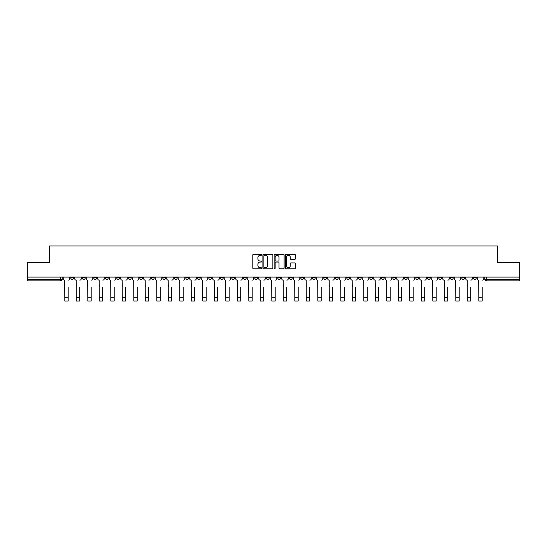 <?xml version="1.0" encoding="UTF-8"?>
<svg xmlns="http://www.w3.org/2000/svg" width="547" height="547" viewBox="0 0 547 547"><rect width="100%" height="100%" fill="white"/><g stroke="black" fill="none" stroke-linecap="round" stroke-linejoin="round"><path stroke-width="0.82" d="M261.705 254.806A0.506 0.506 0 0 0 261.199 254.3L253.507 254.3A0.725 0.725 0 0 0 252.789 255.025L252.789 268.051A0.725 0.725 0 0 0 253.507 268.775L261.199 268.775A0.506 0.506 0 0 0 261.705 268.269A0.506 0.506 0 0 0 261.199 267.763L260.201 267.763A2.318 2.318 0 0 1 257.89 265.445L257.89 264.358A2.318 2.318 0 0 1 260.201 262.047L261.199 262.047A0.506 0.506 0 0 0 261.705 261.541A0.506 0.506 0 0 0 261.199 261.035L260.201 261.035A2.318 2.318 0 0 1 257.89 258.717L257.89 257.63A2.318 2.318 0 0 1 260.201 255.319L261.199 255.319A0.506 0.506 0 0 0 261.705 254.806M450.277 277.097L450.277 277.903L453.231 277.903A1.477 1.477 0 0 1 451.754 279.38A1.477 1.477 0 0 1 450.277 277.903L450.277 277.097M381.28 277.097L381.28 277.903L384.226 277.903A1.477 1.477 0 0 1 382.75 279.38A1.477 1.477 0 0 1 381.28 277.903L381.28 277.097M369.779 277.097L369.779 277.903L372.726 277.903A1.477 1.477 0 0 1 371.249 279.38A1.477 1.477 0 0 1 369.779 277.903L369.779 277.097M300.775 277.097L300.775 277.903L303.722 277.903A1.477 1.477 0 0 1 302.252 279.38A1.477 1.477 0 0 1 300.775 277.903L300.775 277.097M289.274 277.097L289.274 277.903L292.228 277.903A1.477 1.477 0 0 1 290.751 279.38A1.477 1.477 0 0 1 289.274 277.903L289.274 277.097M277.773 277.097L277.773 277.903L280.727 277.903A1.477 1.477 0 0 1 279.25 279.38A1.477 1.477 0 0 1 277.773 277.903L277.773 277.097M254.772 277.097L254.772 277.903L257.726 277.903A1.477 1.477 0 0 1 256.249 279.38A1.477 1.477 0 0 1 254.772 277.903L254.772 277.097M231.778 277.903L231.778 277.097L231.778 277.903A1.477 1.477 0 0 0 233.248 279.38A1.477 1.477 0 0 1 231.778 277.903L234.725 277.903A1.477 1.477 0 0 1 233.248 279.38A1.477 1.477 0 0 0 234.725 277.903L234.725 277.097L234.725 277.903M220.277 277.903L220.277 277.097L220.277 277.903A1.477 1.477 0 0 0 221.747 279.38A1.477 1.477 0 0 1 220.277 277.903L223.224 277.903A1.477 1.477 0 0 1 221.747 279.38M208.776 277.903L208.776 277.097L208.776 277.903A1.477 1.477 0 0 0 210.246 279.38A1.477 1.477 0 0 1 208.776 277.903L211.723 277.903A1.477 1.477 0 0 1 210.246 279.38A1.477 1.477 0 0 0 211.723 277.903L211.723 277.097L211.723 277.903M197.276 277.097L197.276 277.903L200.223 277.903A1.477 1.477 0 0 1 198.746 279.38A1.477 1.477 0 0 1 197.276 277.903L197.276 277.097M185.775 277.097L185.775 277.903L188.722 277.903A1.477 1.477 0 0 1 187.245 279.38A1.477 1.477 0 0 1 185.775 277.903L185.775 277.097M174.274 277.097L174.274 277.903L177.221 277.903A1.477 1.477 0 0 1 175.751 279.38A1.477 1.477 0 0 1 174.274 277.903L174.274 277.097M162.774 277.903L162.774 277.097L162.774 277.903A1.477 1.477 0 0 0 164.25 279.38A1.477 1.477 0 0 1 162.774 277.903L165.72 277.903A1.477 1.477 0 0 1 164.25 279.38M139.772 277.903L139.772 277.097L139.772 277.903A1.477 1.477 0 0 0 141.249 279.38A1.477 1.477 0 0 1 139.772 277.903L142.719 277.903A1.477 1.477 0 0 1 141.249 279.38A1.477 1.477 0 0 0 142.719 277.903L142.719 277.097L142.719 277.903M128.272 277.903L128.272 277.097L128.272 277.903A1.477 1.477 0 0 0 129.748 279.38A1.477 1.477 0 0 1 128.272 277.903L131.218 277.903A1.477 1.477 0 0 1 129.748 279.38A1.477 1.477 0 0 0 131.218 277.903L131.218 277.097L131.218 277.903M116.771 277.903L116.771 277.097L116.771 277.903A1.477 1.477 0 0 0 118.248 279.38A1.477 1.477 0 0 1 116.771 277.903L119.718 277.903A1.477 1.477 0 0 1 118.248 279.38A1.477 1.477 0 0 0 119.718 277.903L119.718 277.097L119.718 277.903M105.27 277.903L105.27 277.097L105.27 277.903A1.477 1.477 0 0 0 106.747 279.38A1.477 1.477 0 0 1 105.27 277.903L108.217 277.903A1.477 1.477 0 0 1 106.747 279.38M93.769 277.903L93.769 277.097L93.769 277.903A1.477 1.477 0 0 0 95.246 279.38A1.477 1.477 0 0 1 93.769 277.903L96.723 277.903A1.477 1.477 0 0 1 95.246 279.38A1.477 1.477 0 0 0 96.723 277.903L96.723 277.097L96.723 277.903M82.269 277.903L82.269 277.097L82.269 277.903A1.477 1.477 0 0 0 83.746 279.38A1.477 1.477 0 0 1 82.269 277.903L85.223 277.903A1.477 1.477 0 0 1 83.746 279.38A1.477 1.477 0 0 0 85.223 277.903L85.223 277.097L85.223 277.903M294.648 259.401A0.725 0.725 0 0 0 295.373 258.683L295.373 255.025A0.725 0.725 0 0 0 294.648 254.3L286.108 254.3A0.725 0.725 0 0 0 285.384 255.025L285.384 268.051A0.725 0.725 0 0 0 286.108 268.775L294.648 268.775A0.725 0.725 0 0 0 295.373 268.051L295.373 263.64A0.725 0.725 0 0 0 294.648 262.916L290.99 262.916A0.725 0.725 0 0 0 290.272 263.64L290.272 265.828A1.935 1.935 0 0 1 288.337 267.763A1.935 1.935 0 0 1 286.396 265.828L286.396 257.254A1.935 1.935 0 0 1 288.337 255.319A1.935 1.935 0 0 1 290.272 257.254L290.272 258.683A0.725 0.725 0 0 0 290.99 259.401L294.648 259.401M27.35 277.097L27.35 262.423L49.319 262.423L49.319 245.986L497.681 245.986L497.681 262.423L519.65 262.423L519.65 277.097L27.35 277.097L27.35 279.38L62.221 279.38L62.221 277.097M272.864 255.025A0.725 0.725 0 0 0 272.146 254.3L263.606 254.3A0.725 0.725 0 0 0 262.881 255.025L262.881 268.051A0.725 0.725 0 0 0 263.606 268.775L272.146 268.775A0.725 0.725 0 0 0 272.864 268.051L272.864 255.025M274.854 254.3L283.394 254.3A0.725 0.725 0 0 1 284.119 255.025L284.119 268.051A0.725 0.725 0 0 1 283.394 268.775L279.743 268.775A0.725 0.725 0 0 1 279.018 268.051L279.018 262.772A0.725 0.725 0 0 0 278.293 262.047L275.873 262.047A0.725 0.725 0 0 0 275.148 262.772L275.148 268.269A0.506 0.506 0 0 1 274.642 268.775A0.506 0.506 0 0 1 274.136 268.269L274.136 255.025A0.725 0.725 0 0 1 274.854 254.3M484.779 277.097L484.779 279.38L519.65 279.38L519.65 280.85L486.256 280.85A1.477 1.477 0 0 1 484.779 279.38M519.65 277.097L519.65 279.38M62.221 279.38A1.477 1.477 0 0 1 60.744 280.85L27.35 280.85L27.35 279.38M476.232 277.097L476.232 277.903A1.477 1.477 0 0 1 474.755 279.38A1.477 1.477 0 0 1 473.278 277.903A1.477 1.477 0 0 0 474.755 279.38M473.278 277.097L473.278 277.903L476.232 277.903M464.731 277.097L464.731 277.903A1.477 1.477 0 0 1 463.254 279.38A1.477 1.477 0 0 1 461.777 277.903L464.731 277.903M461.777 277.097L461.777 277.903M453.231 277.097L453.231 277.903A1.477 1.477 0 0 1 451.754 279.38M441.73 277.097L441.73 277.903A1.477 1.477 0 0 1 440.253 279.38A1.477 1.477 0 0 1 438.783 277.903L441.73 277.903M438.783 277.097L438.783 277.903M430.229 277.097L430.229 277.903A1.477 1.477 0 0 1 428.752 279.38A1.477 1.477 0 0 1 427.282 277.903L430.229 277.903M427.282 277.097L427.282 277.903M418.728 277.097L418.728 277.903A1.477 1.477 0 0 1 417.252 279.38A1.477 1.477 0 0 1 415.782 277.903A1.477 1.477 0 0 0 417.252 279.38M415.782 277.097L415.782 277.903L418.728 277.903M407.228 277.097L407.228 277.903A1.477 1.477 0 0 1 405.751 279.38A1.477 1.477 0 0 1 404.281 277.903L407.228 277.903M404.281 277.097L404.281 277.903M395.727 277.097L395.727 277.903A1.477 1.477 0 0 1 394.25 279.38A1.477 1.477 0 0 1 392.78 277.903L395.727 277.903M392.78 277.097L392.78 277.903M384.226 277.097L384.226 277.903M372.726 277.097L372.726 277.903L372.726 277.097M361.225 277.097L361.225 277.903A1.477 1.477 0 0 1 359.755 279.38A1.477 1.477 0 0 1 358.278 277.903L361.225 277.903M358.278 277.097L358.278 277.903M349.724 277.097L349.724 277.903A1.477 1.477 0 0 1 348.254 279.38A1.477 1.477 0 0 1 346.777 277.903L349.724 277.903M346.777 277.097L346.777 277.903M338.224 277.097L338.224 277.903A1.477 1.477 0 0 1 336.754 279.38A1.477 1.477 0 0 1 335.277 277.903L338.224 277.903M335.277 277.097L335.277 277.903M326.723 277.097L326.723 277.903A1.477 1.477 0 0 1 325.253 279.38A1.477 1.477 0 0 1 323.776 277.903L326.723 277.903M323.776 277.097L323.776 277.903M315.222 277.097L315.222 277.903A1.477 1.477 0 0 1 313.752 279.38A1.477 1.477 0 0 1 312.275 277.903L315.222 277.903M312.275 277.097L312.275 277.903M303.722 277.097L303.722 277.903A1.477 1.477 0 0 1 302.252 279.38M292.228 277.097L292.228 277.903M280.727 277.903L280.727 277.097L280.727 277.903A1.477 1.477 0 0 1 279.25 279.38M269.227 277.097L269.227 277.903A1.477 1.477 0 0 1 267.75 279.38A1.477 1.477 0 0 1 266.273 277.903A1.477 1.477 0 0 0 267.75 279.38A1.477 1.477 0 0 0 269.227 277.903L266.273 277.903L266.273 277.097M257.726 277.903L257.726 277.097L257.726 277.903A1.477 1.477 0 0 1 256.249 279.38M246.225 277.097L246.225 277.903A1.477 1.477 0 0 1 244.748 279.38A1.477 1.477 0 0 1 243.278 277.903A1.477 1.477 0 0 0 244.748 279.38M243.278 277.097L243.278 277.903L246.225 277.903M223.224 277.097L223.224 277.903L223.224 277.097M200.223 277.903L200.223 277.097L200.223 277.903A1.477 1.477 0 0 1 198.746 279.38M188.722 277.903L188.722 277.097L188.722 277.903A1.477 1.477 0 0 1 187.245 279.38M177.221 277.903L177.221 277.097L177.221 277.903A1.477 1.477 0 0 1 175.751 279.38M165.72 277.097L165.72 277.903L165.72 277.097M154.22 277.903L154.22 277.097L154.22 277.903A1.477 1.477 0 0 1 152.75 279.38A1.477 1.477 0 0 1 151.273 277.903L154.22 277.903A1.477 1.477 0 0 1 152.75 279.38M151.273 277.097L151.273 277.903M108.217 277.097L108.217 277.903L108.217 277.097M73.722 277.097L73.722 277.903A1.477 1.477 0 0 1 72.245 279.38A1.477 1.477 0 0 1 70.768 277.903A1.477 1.477 0 0 0 72.245 279.38A1.477 1.477 0 0 0 73.722 277.903L73.722 277.097M70.768 277.097L70.768 277.903L73.722 277.903M264.399 255.319A0.506 0.506 0 0 0 263.893 255.825L263.893 267.257A0.506 0.506 0 0 0 264.399 267.763L265.452 267.763A2.318 2.318 0 0 0 267.763 265.445L267.763 257.63A2.318 2.318 0 0 0 265.452 255.319L264.399 255.319M279.018 257.288A1.935 1.935 0 0 0 277.083 255.353A1.935 1.935 0 0 0 275.148 257.288L275.148 260.31A0.725 0.725 0 0 0 275.873 261.035L278.293 261.035A0.725 0.725 0 0 0 279.018 260.31L279.018 257.288M63.213 278.642L63.213 277.097L63.213 278.642A1.477 1.477 0 0 0 64.69 280.119L64.799 287.12M64.69 280.119L64.799 301.014L68.19 301.014L68.19 287.12M69.777 278.642L69.777 277.097L69.777 278.642A1.477 1.477 0 0 1 68.3 280.119M68.19 301.014L64.799 301.014M74.713 278.642L74.713 277.097L74.713 278.642A1.477 1.477 0 0 0 76.19 280.119L76.3 287.12M76.19 280.119L76.3 301.014L79.691 301.014L79.691 287.12M81.277 278.642L81.277 277.097L81.277 278.642A1.477 1.477 0 0 1 79.8 280.119M86.214 278.642L86.214 277.097L86.214 278.642A1.477 1.477 0 0 0 87.691 280.119L87.8 287.12M87.691 280.119L87.8 301.014L91.192 301.014L91.192 287.12M92.778 278.642L92.778 277.097L92.778 278.642A1.477 1.477 0 0 1 91.301 280.119M79.691 301.014L76.3 301.014M91.192 301.014L87.8 301.014M97.715 278.642L97.715 277.097L97.715 278.642A1.477 1.477 0 0 0 99.192 280.119L99.301 287.12M99.192 280.119L99.301 301.014L102.692 301.014L102.692 287.12M104.279 278.642L104.279 277.097L104.279 278.642A1.477 1.477 0 0 1 102.802 280.119M109.215 278.642L109.215 277.097L109.215 278.642A1.477 1.477 0 0 0 110.692 280.119L110.802 287.12M110.692 280.119L110.802 301.014L114.193 301.014L114.193 287.12M115.779 278.642L115.779 277.097L115.779 278.642A1.477 1.477 0 0 1 114.302 280.119M120.716 278.642L120.716 277.097L120.716 278.642A1.477 1.477 0 0 0 122.193 280.119L122.302 287.12M122.193 280.119L122.302 301.014L125.694 301.014L125.694 287.12M127.28 278.642L127.28 277.097L127.28 278.642A1.477 1.477 0 0 1 125.803 280.119M102.692 301.014L99.301 301.014M114.193 301.014L110.802 301.014M125.694 301.014L122.302 301.014M132.217 278.642L132.217 277.097L132.217 278.642A1.477 1.477 0 0 0 133.694 280.119L133.803 287.12M133.694 280.119L133.803 301.014L137.194 301.014L137.194 287.12M138.774 278.642L138.774 277.097L138.774 278.642A1.477 1.477 0 0 1 137.304 280.119M137.194 301.014L133.803 301.014M143.717 278.642L143.717 277.097L143.717 278.642A1.477 1.477 0 0 0 145.194 280.119L145.304 287.12M145.194 280.119L145.304 301.014L148.695 301.014L148.695 287.12M150.275 278.642L150.275 277.097L150.275 278.642A1.477 1.477 0 0 1 148.805 280.119M148.695 301.014L145.304 301.014M155.218 278.642L155.218 277.097L155.218 278.642A1.477 1.477 0 0 0 156.688 280.119L156.804 287.12M156.688 280.119L156.804 301.014L160.196 301.014L160.196 287.12M161.775 278.642L161.775 277.097L161.775 278.642A1.477 1.477 0 0 1 160.305 280.119M160.196 301.014L156.804 301.014M166.719 278.642L166.719 277.097L166.719 278.642A1.477 1.477 0 0 0 168.189 280.119L168.305 287.12M168.189 280.119L168.305 301.014L171.696 301.014L171.696 287.12M173.276 278.642L173.276 277.097L173.276 278.642A1.477 1.477 0 0 1 171.806 280.119M171.696 301.014L168.305 301.014M178.219 278.642L178.219 277.097L178.219 278.642A1.477 1.477 0 0 0 179.69 280.119L179.799 287.12M179.69 280.119L179.799 301.014L183.19 301.014L183.19 287.12M184.777 278.642L184.777 277.097L184.777 278.642A1.477 1.477 0 0 1 183.307 280.119M189.72 278.642L189.72 277.097L189.72 278.642A1.477 1.477 0 0 0 191.19 280.119L191.3 287.12M191.19 280.119L191.3 301.014L194.691 301.014L194.691 287.12M196.277 278.642L196.277 277.097L196.277 278.642A1.477 1.477 0 0 1 194.807 280.119M201.221 278.642L201.221 277.097L201.221 278.642A1.477 1.477 0 0 0 202.691 280.119L202.8 287.12M202.691 280.119L202.8 301.014L206.192 301.014L206.192 287.12M207.778 278.642L207.778 277.097L207.778 278.642A1.477 1.477 0 0 1 206.308 280.119M212.721 278.642L212.721 277.097L212.721 278.642A1.477 1.477 0 0 0 214.192 280.119L214.301 287.12M214.192 280.119L214.301 301.014L217.692 301.014L217.692 287.12M219.279 278.642L219.279 277.097L219.279 278.642A1.477 1.477 0 0 1 217.802 280.119M224.215 278.642L224.215 277.097L224.215 278.642A1.477 1.477 0 0 0 225.692 280.119L225.802 287.12M225.692 280.119L225.802 301.014L229.193 301.014L229.193 287.12M230.779 278.642L230.779 277.097L230.779 278.642A1.477 1.477 0 0 1 229.302 280.119M235.716 278.642L235.716 277.097L235.716 278.642A1.477 1.477 0 0 0 237.193 280.119L237.302 287.12M237.193 280.119L237.302 301.014L240.694 301.014L240.694 287.12M242.28 278.642L242.28 277.097L242.28 278.642A1.477 1.477 0 0 1 240.803 280.119M183.19 301.014L179.799 301.014M194.691 301.014L191.3 301.014M206.192 301.014L202.8 301.014M217.692 301.014L214.301 301.014M229.193 301.014L225.802 301.014M240.694 301.014L237.302 301.014M247.217 278.642L247.217 277.097L247.217 278.642A1.477 1.477 0 0 0 248.694 280.119L248.803 287.12M248.694 280.119L248.803 301.014L252.194 301.014L252.194 287.12M253.781 278.642L253.781 277.097L253.781 278.642A1.477 1.477 0 0 1 252.304 280.119M252.194 301.014L248.803 301.014M258.717 278.642L258.717 277.097L258.717 278.642A1.477 1.477 0 0 0 260.194 280.119L260.304 287.12M260.194 280.119L260.304 301.014L263.695 301.014L263.695 287.12M265.281 278.642L265.281 277.097L265.281 278.642A1.477 1.477 0 0 1 263.804 280.119M263.695 301.014L260.304 301.014M270.218 278.642L270.218 277.097L270.218 278.642A1.477 1.477 0 0 0 271.695 280.119L271.804 287.12M271.695 280.119L271.804 301.014L275.196 301.014L275.196 287.12M276.782 278.642L276.782 277.097L276.782 278.642A1.477 1.477 0 0 1 275.305 280.119M275.196 301.014L271.804 301.014M281.719 278.642L281.719 277.097L281.719 278.642A1.477 1.477 0 0 0 283.196 280.119L283.305 287.12M283.196 280.119L283.305 301.014L286.696 301.014L286.696 287.12M288.283 278.642L288.283 277.097L288.283 278.642A1.477 1.477 0 0 1 286.806 280.119M286.696 301.014L283.305 301.014M293.219 278.642L293.219 277.097L293.219 278.642A1.477 1.477 0 0 0 294.696 280.119L294.806 287.12M294.696 280.119L294.806 301.014L298.197 301.014L298.197 287.12M299.783 278.642L299.783 277.097L299.783 278.642A1.477 1.477 0 0 1 298.306 280.119M298.197 301.014L294.806 301.014M304.72 278.642L304.72 277.097L304.72 278.642A1.477 1.477 0 0 0 306.197 280.119L306.306 287.12M306.197 280.119L306.306 301.014L309.698 301.014L309.698 287.12M311.284 278.642L311.284 277.097L311.284 278.642A1.477 1.477 0 0 1 309.807 280.119M309.698 301.014L306.306 301.014M316.221 278.642L316.221 277.097L316.221 278.642A1.477 1.477 0 0 0 317.698 280.119L317.807 287.12M317.698 280.119L317.807 301.014L321.198 301.014L321.198 287.12M322.785 278.642L322.785 277.097L322.785 278.642A1.477 1.477 0 0 1 321.308 280.119M321.198 301.014L317.807 301.014M327.721 278.642L327.721 277.097L327.721 278.642A1.477 1.477 0 0 0 329.198 280.119L329.308 287.12M329.198 280.119L329.308 301.014L332.699 301.014L332.699 287.12M334.279 278.642L334.279 277.097L334.279 278.642A1.477 1.477 0 0 1 332.808 280.119M332.699 301.014L329.308 301.014M339.222 278.642L339.222 277.097L339.222 278.642A1.477 1.477 0 0 0 340.692 280.119L340.808 287.12M340.692 280.119L340.808 301.014L344.2 301.014L344.2 287.12M345.779 278.642L345.779 277.097L345.779 278.642A1.477 1.477 0 0 1 344.309 280.119M344.2 301.014L340.808 301.014M350.723 278.642L350.723 277.097L350.723 278.642A1.477 1.477 0 0 0 352.193 280.119L352.309 287.12M352.193 280.119L352.309 301.014L355.7 301.014L355.7 287.12M357.28 278.642L357.28 277.097L357.28 278.642A1.477 1.477 0 0 1 355.81 280.119M355.7 301.014L352.309 301.014M362.223 278.642L362.223 277.097L362.223 278.642A1.477 1.477 0 0 0 363.693 280.119L363.81 287.12M363.693 280.119L363.81 301.014L367.201 301.014L367.201 287.12M368.781 278.642L368.781 277.097L368.781 278.642A1.477 1.477 0 0 1 367.31 280.119M367.201 301.014L363.81 301.014M373.724 278.642L373.724 277.097L373.724 278.642A1.477 1.477 0 0 0 375.194 280.119L375.304 287.12M375.194 280.119L375.304 301.014L378.695 301.014L378.695 287.12M380.281 278.642L380.281 277.097L380.281 278.642A1.477 1.477 0 0 1 378.811 280.119M378.695 301.014L375.304 301.014M385.225 278.642L385.225 277.097L385.225 278.642A1.477 1.477 0 0 0 386.695 280.119L386.804 287.12M386.695 280.119L386.804 301.014L390.196 301.014L390.196 287.12M391.782 278.642L391.782 277.097L391.782 278.642A1.477 1.477 0 0 1 390.312 280.119M390.196 301.014L386.804 301.014M396.725 278.642L396.725 277.097L396.725 278.642A1.477 1.477 0 0 0 398.195 280.119L398.305 287.12M398.195 280.119L398.305 301.014L401.696 301.014L401.696 287.12M403.283 278.642L403.283 277.097L403.283 278.642A1.477 1.477 0 0 1 401.806 280.119M401.696 301.014L398.305 301.014M408.226 278.642L408.226 277.097L408.226 278.642A1.477 1.477 0 0 0 409.696 280.119L409.806 287.12M409.696 280.119L409.806 301.014L413.197 301.014L413.197 287.12M414.783 278.642L414.783 277.097L414.783 278.642A1.477 1.477 0 0 1 413.306 280.119M413.197 301.014L409.806 301.014M419.72 278.642L419.72 277.097L419.72 278.642A1.477 1.477 0 0 0 421.197 280.119L421.306 287.12M421.197 280.119L421.306 301.014L424.698 301.014L424.698 287.12M426.284 278.642L426.284 277.097L426.284 278.642A1.477 1.477 0 0 1 424.807 280.119M424.698 301.014L421.306 301.014M431.221 278.642L431.221 277.097L431.221 278.642A1.477 1.477 0 0 0 432.698 280.119L432.807 287.12M432.698 280.119L432.807 301.014L436.198 301.014L436.198 287.12M437.785 278.642L437.785 277.097L437.785 278.642A1.477 1.477 0 0 1 436.308 280.119M436.198 301.014L432.807 301.014M442.721 278.642L442.721 277.097L442.721 278.642A1.477 1.477 0 0 0 444.198 280.119L444.308 287.12M444.198 280.119L444.308 301.014L447.699 301.014L447.699 287.12M449.285 278.642L449.285 277.097L449.285 278.642A1.477 1.477 0 0 1 447.808 280.119M447.699 301.014L444.308 301.014M454.222 278.642L454.222 277.097L454.222 278.642A1.477 1.477 0 0 0 455.699 280.119L455.808 287.12M455.699 280.119L455.808 301.014L459.2 301.014L459.2 287.12M460.786 278.642L460.786 277.097L460.786 278.642A1.477 1.477 0 0 1 459.309 280.119M459.2 301.014L455.808 301.014M465.723 278.642L465.723 277.097L465.723 278.642A1.477 1.477 0 0 0 467.2 280.119L467.309 287.12M467.2 280.119L467.309 301.014L470.7 301.014L470.7 287.12M472.287 278.642L472.287 277.097L472.287 278.642A1.477 1.477 0 0 1 470.81 280.119M470.7 301.014L467.309 301.014M477.223 278.642L477.223 277.097L477.223 278.642A1.477 1.477 0 0 0 478.7 280.119L478.81 287.12M478.7 280.119L478.81 301.014L482.201 301.014L482.201 287.12M483.787 278.642L483.787 277.097L483.787 278.642A1.477 1.477 0 0 1 482.31 280.119M482.201 301.014L478.81 301.014M60.744 277.097L60.744 280.85M486.256 277.097L486.256 280.85M68.19 297.294L64.799 297.294M79.691 297.294L76.3 297.294M91.192 297.294L87.8 297.294M102.692 297.294L99.301 297.294M114.193 297.294L110.802 297.294M125.694 297.294L122.302 297.294M137.194 297.294L133.803 297.294M148.695 297.294L145.304 297.294M160.196 297.294L156.804 297.294M171.696 297.294L168.305 297.294M183.19 297.294L179.799 297.294M194.691 297.294L191.3 297.294M206.192 297.294L202.8 297.294M217.692 297.294L214.301 297.294M229.193 297.294L225.802 297.294M240.694 297.294L237.302 297.294M252.194 297.294L248.803 297.294M263.695 297.294L260.304 297.294M275.196 297.294L271.804 297.294M286.696 297.294L283.305 297.294M298.197 297.294L294.806 297.294M309.698 297.294L306.306 297.294M321.198 297.294L317.807 297.294M332.699 297.294L329.308 297.294M344.2 297.294L340.808 297.294M355.7 297.294L352.309 297.294M367.201 297.294L363.81 297.294M378.695 297.294L375.304 297.294M390.196 297.294L386.804 297.294M401.696 297.294L398.305 297.294M413.197 297.294L409.806 297.294M424.698 297.294L421.306 297.294M436.198 297.294L432.807 297.294M447.699 297.294L444.308 297.294M459.2 297.294L455.808 297.294M470.7 297.294L467.309 297.294M482.201 297.294L478.81 297.294"/></g></svg>
